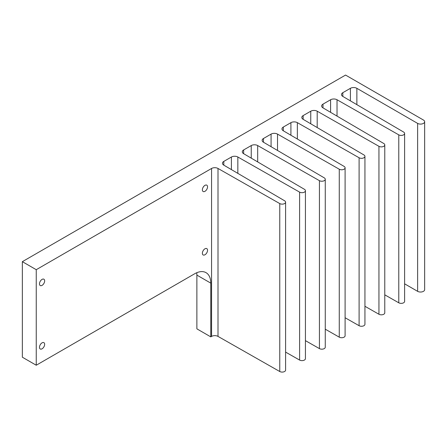 <?xml version="1.0" encoding="UTF-8"?>
<svg xmlns="http://www.w3.org/2000/svg" width="447" height="447" viewBox="0 0 447 447"><rect width="100%" height="100%" fill="white"/><g stroke="black" fill="none" stroke-linecap="round" stroke-linejoin="round"><path stroke-width="0.67" d="M196.881 275.106L196.881 328.847L210.777 336.87L210.777 283.13L196.881 275.106A22.853 13.192 120 0 0 196.741 272.731M210.777 283.13A22.853 13.192 -60 0 0 206.045 272.664A22.853 13.192 -60 0 0 194.618 273.799L36.246 365.233L36.246 269.692L211.571 168.469A4.571 2.637 180 0 1 218.007 168.458L279.761 203.575A3.431 1.978 0 0 0 283.487 203.988A3.431 1.978 0 0 0 285.594 202.167A3.431 1.978 0 0 0 284.605 200.776L223.779 165.127A4.571 2.637 180 0 1 222.466 163.272A4.571 2.637 180 0 1 223.802 161.406L231.406 157.02A4.571 2.637 180 0 1 237.843 157.003L299.596 192.121A3.431 1.978 0 0 0 303.323 192.54A3.431 1.978 0 0 0 305.43 190.713A3.431 1.978 0 0 0 304.446 189.321L243.615 153.673A4.571 2.637 180 0 1 242.302 151.818A4.571 2.637 180 0 1 243.637 149.952L251.242 145.566A4.571 2.637 180 0 1 257.684 145.549L319.432 180.672A3.431 1.978 0 0 0 323.164 181.085A3.431 1.978 0 0 0 325.265 179.258A3.431 1.978 0 0 0 324.282 177.872L263.451 142.219A4.571 2.637 180 0 1 262.138 140.369A4.571 2.637 180 0 1 263.473 138.503L271.078 134.111A4.571 2.637 180 0 1 277.52 134.1L339.267 169.217A3.431 1.978 0 0 0 343 169.631A3.431 1.978 0 0 0 345.101 167.809A3.431 1.978 0 0 0 344.117 166.418L283.286 130.77A4.571 2.637 180 0 1 281.973 128.915A4.571 2.637 180 0 1 283.314 127.049L290.913 122.657A4.571 2.637 180 0 1 297.356 122.646L359.103 157.763A3.431 1.978 0 0 0 362.835 158.182A3.431 1.978 0 0 0 364.942 156.355A3.431 1.978 0 0 0 363.953 154.964L303.127 119.315A4.571 2.637 180 0 1 301.809 117.46A4.571 2.637 180 0 1 303.15 115.594L310.754 111.208A4.571 2.637 180 0 1 317.191 111.191L378.944 146.314A3.431 1.978 0 0 0 382.671 146.728A3.431 1.978 0 0 0 384.778 144.901A3.431 1.978 0 0 0 383.789 143.515L322.963 107.861A4.571 2.637 180 0 1 321.644 106.012A4.571 2.637 180 0 1 322.985 104.145L330.59 99.754A4.571 2.637 180 0 1 337.027 99.742L398.78 134.86A3.431 1.978 0 0 0 402.507 135.273A3.431 1.978 0 0 0 404.613 133.452A3.431 1.978 0 0 0 403.624 132.061L342.799 96.407A4.571 2.637 180 0 1 341.486 94.557A4.571 2.637 180 0 1 342.821 92.691L350.403 88.316A4.571 2.637 180 0 1 356.868 88.316L417.627 123.394A4.112 2.375 0 0 0 422.113 123.914A4.112 2.375 0 0 0 424.65 121.718L424.65 289.662A4.112 2.375 180 0 1 422.113 291.852A4.112 2.375 180 0 1 417.627 291.338L404.613 283.823M404.613 133.452L404.613 301.39A3.431 1.978 180 0 1 402.507 303.217A3.431 1.978 180 0 1 398.78 302.803L384.778 294.836M384.778 144.901L384.778 312.844A3.431 1.978 180 0 1 382.671 314.671A3.431 1.978 180 0 1 378.944 314.252L364.942 306.29M364.942 156.355L364.942 324.298A3.431 1.978 180 0 1 362.835 326.12A3.431 1.978 180 0 1 359.103 325.707L345.101 317.744M345.101 167.809L345.101 335.747A3.431 1.978 180 0 1 343 337.574A3.431 1.978 180 0 1 339.267 337.161L325.265 329.193M325.265 179.258L325.265 347.202A3.431 1.978 180 0 1 323.164 349.029A3.431 1.978 180 0 1 319.432 348.61L305.43 340.648M305.43 190.713L305.43 358.656A3.431 1.978 180 0 1 303.323 360.478A3.431 1.978 180 0 1 299.596 360.064L285.594 352.102M285.594 202.167L285.594 370.105A3.431 1.978 180 0 1 283.487 371.932A3.431 1.978 180 0 1 279.761 371.518L218.007 336.395A4.571 2.637 0 0 0 211.571 336.412L210.777 336.87M204.961 185.349A3.654 2.112 120 0 0 202.569 188.573A3.654 2.112 120 0 0 203.134 191.5A3.654 2.112 120 0 0 206.788 189.388A3.654 2.112 120 0 0 206.788 185.164A3.654 2.112 120 0 0 204.961 185.349M42.063 342.838A3.654 2.112 120 0 0 39.677 346.062A3.654 2.112 120 0 0 40.236 348.99A3.654 2.112 120 0 0 43.895 346.878A3.654 2.112 120 0 0 43.895 342.659A3.654 2.112 120 0 0 42.063 342.838M42.063 279.392A3.654 2.112 120 0 0 39.677 282.616A3.654 2.112 120 0 0 40.236 285.549A3.654 2.112 120 0 0 43.895 283.437A3.654 2.112 120 0 0 43.895 279.213A3.654 2.112 120 0 0 42.063 279.392M204.961 248.795A3.654 2.112 120 0 0 202.569 252.013A3.654 2.112 120 0 0 203.134 254.946A3.654 2.112 120 0 0 206.788 252.834A3.654 2.112 120 0 0 206.788 248.61A3.654 2.112 120 0 0 204.961 248.795M424.65 121.718A4.112 2.375 0 0 0 423.443 120.036L345.553 75.068L22.35 261.668L36.246 269.692M36.246 365.233L22.35 357.209L22.35 261.668M211.571 336.412L211.571 168.469M279.761 371.518L279.761 203.575M218.007 168.458L218.007 336.395M231.406 169.597L231.406 157.02M223.802 161.406L223.802 165.139M299.596 360.064L299.596 192.121M237.843 157.003L237.843 173.369M251.242 158.143L251.242 145.566M243.637 149.952L243.637 153.684M319.432 348.61L319.432 180.672M257.684 145.549L257.684 161.915M271.078 146.689L271.078 134.111M263.473 138.503L263.473 142.235M339.267 337.161L339.267 169.217M277.52 134.1L277.52 150.466M290.913 135.24L290.913 122.657M283.314 127.049L283.314 130.781M359.103 325.707L359.103 157.763M297.356 122.646L297.356 139.011M310.754 123.785L310.754 111.208M303.15 115.594L303.15 119.327M378.944 314.252L378.944 146.314M317.191 111.191L317.191 127.557M330.59 112.331L330.59 99.754M322.985 104.145L322.985 107.878M398.78 302.803L398.78 134.86M337.027 99.742L337.027 116.108M350.403 100.866L350.403 88.316M342.821 92.691L342.821 96.423M417.627 291.338L417.627 123.394M356.868 88.316L356.868 104.654"/></g></svg>
